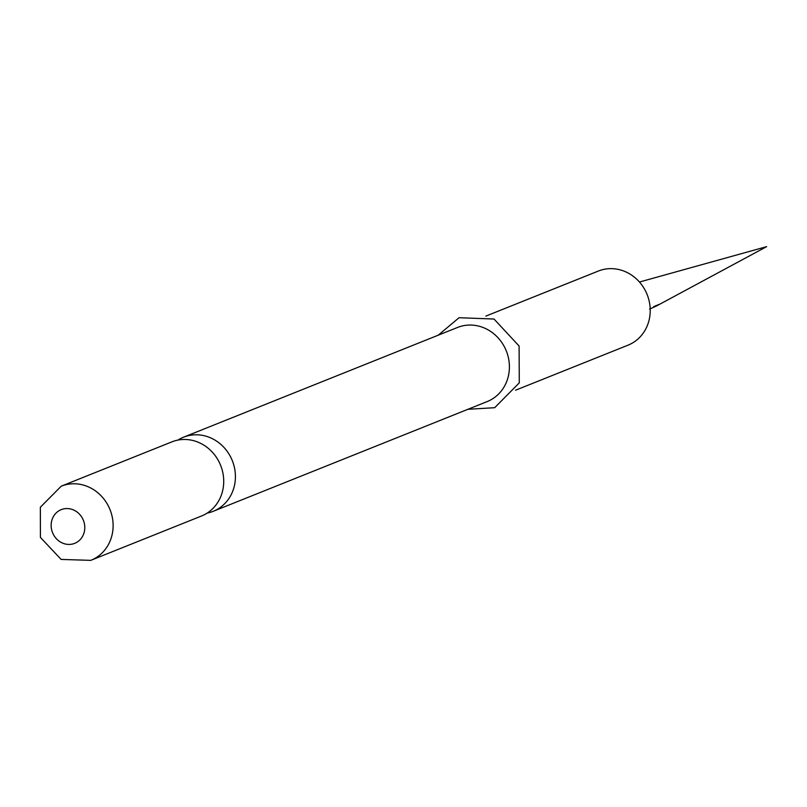 <?xml version="1.0" encoding="UTF-8"?>
<svg xmlns="http://www.w3.org/2000/svg" width="807" height="807" viewBox="0 0 807 807"><rect width="100%" height="100%" fill="white"/><g stroke="black" fill="none" stroke-linecap="round" stroke-linejoin="round"><path stroke-width="1.21" d="M652.782 307.649L656.565 305.914M639.457 282.026L766.65 246.639L656.716 305.853M658.805 304.501L657.887 304.743M649.605 309.101L650.543 308.667M652.167 307.951L650.664 308.617M656.696 305.318L653.529 306.781M627.886 345.225A39.916 36.547 -111.8 0 0 628.038 345.164A39.916 36.547 -111.8 0 0 647.153 294.595A39.916 36.547 -111.8 0 0 598.501 270.991A39.916 36.547 -111.8 0 0 598.35 271.051A39.916 36.547 -111.8 0 0 598.199 271.112M457.387 327.511A39.916 36.547 68.2 0 1 457.529 327.46A39.916 36.547 68.2 0 1 457.68 327.4A39.916 36.547 68.2 0 1 506.332 351.005A39.916 36.547 68.2 0 1 487.216 401.563A39.916 36.547 68.2 0 1 487.065 401.624M207.157 513.101A39.916 36.547 -111.8 0 0 213.078 511.366A39.916 36.547 -111.8 0 0 213.23 511.305A39.916 36.547 -111.8 0 0 232.345 460.747A39.916 36.547 -111.8 0 0 183.693 437.142A39.916 36.547 -111.8 0 0 183.542 437.192A39.916 36.547 -111.8 0 0 177.913 440.097M171.699 441.943A39.916 36.547 68.2 0 1 171.841 441.883A39.916 36.547 68.2 0 1 171.992 441.822A39.916 36.547 68.2 0 1 220.654 465.427A39.916 36.547 68.2 0 1 201.528 515.996A39.916 36.547 68.2 0 1 201.377 516.056M171.841 441.883L61.251 486.177A39.916 36.547 68.2 0 1 61.393 486.127A39.916 36.547 68.2 0 1 110.055 509.731A39.916 36.547 68.2 0 1 90.929 560.29A39.916 36.547 68.2 0 1 90.788 560.351L201.528 515.996M74.648 543.363A18.147 16.614 68.2 0 1 52.516 532.59A18.147 16.614 68.2 0 1 61.282 509.62A18.147 16.614 68.2 0 1 83.414 520.384A18.147 16.614 68.2 0 1 74.648 543.363M656.252 306.075L653.145 307.497M485.864 316.102L598.35 271.051M467.899 409.3L494.691 407.696L519.284 382.861L519.103 346.032L494.025 319.037L459.082 317.716L438.221 335.187M183.542 437.192L457.529 327.46M213.23 511.305L487.216 401.563M515.552 390.215L628.038 345.164M61.251 486.177L40.35 507.22L40.421 537.432L61.13 559.422L90.767 560.361"/></g></svg>
